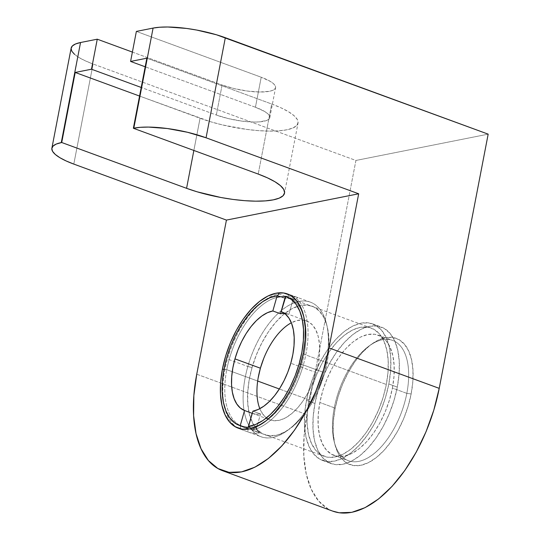 <?xml version="1.0" encoding="UTF-8"?>
<svg xmlns="http://www.w3.org/2000/svg" width="540" height="540" viewBox="0 0 540 540"><rect width="100%" height="100%" fill="white"/><g stroke="black" fill="none" stroke-linecap="round" stroke-linejoin="round"><path stroke-width="0.41" stroke-dasharray="2.7 2.03" d="M304.088 354.301A68.317 35.289 -69.8 0 0 304.169 318.175A68.317 35.289 -69.8 0 0 285.383 296.946A68.317 35.289 110.2 0 1 288.947 297.864A68.317 35.289 110.2 0 1 304.088 354.301L386.33 384.48A68.317 35.289 -69.8 0 0 371.189 328.043A68.317 35.289 -69.8 0 0 308.988 399.87L279.349 388.989L308.988 399.87A68.317 35.289 -69.8 0 0 324.128 456.307A68.317 35.289 -69.8 0 0 386.33 384.48L304.088 354.301A68.317 35.289 110.2 0 1 249.264 427.255A68.317 35.289 -69.8 0 0 266.632 420.478A68.317 35.289 -69.8 0 0 304.088 354.301L303.332 353.012L304.088 354.301M276.676 297.446A68.317 35.289 -69.8 0 0 226.746 369.691L223.992 369.32L226.746 369.691A68.317 35.289 110.2 0 1 276.676 297.446M334.28 407.788A64.078 33.095 110.2 0 1 369.414 345.721A64.078 33.095 110.2 0 1 406.823 393.363L411.156 393.937A67.244 34.729 -69.8 0 0 371.898 343.946A67.244 34.729 -69.8 0 0 335.029 409.077L334.28 407.788L319.869 402.502A64.078 33.095 110.2 0 1 378.209 335.131A64.078 33.095 110.2 0 1 392.411 388.071L406.823 393.363A64.078 33.095 -69.8 0 0 392.627 340.423A64.078 33.095 -69.8 0 0 334.28 407.788A64.078 33.095 -69.8 0 0 348.476 460.728A64.078 33.095 -69.8 0 0 406.823 393.363L392.411 388.071A64.078 33.095 110.2 0 1 334.064 455.443A64.078 33.095 110.2 0 1 319.869 402.502L334.28 407.788L335.029 409.077L333.369 421.382L333.227 432.918L334.625 443.252L337.493 451.973L341.732 458.764L347.18 463.347L353.619 465.561L360.808 465.311L368.469 462.605L376.312 457.556L384.028 450.353L391.325 441.268L397.919 430.657L403.556 418.932L408.031 406.532L411.156 393.937L412.823 381.638L412.958 370.096L411.568 359.768L408.699 351.041L404.453 344.25L399.013 339.667L392.573 337.46L385.378 337.709L377.717 340.409L369.88 345.458L362.164 352.667L354.868 361.746L348.273 372.357L342.63 384.089L338.162 396.488L335.029 409.077A67.244 34.729 -69.8 0 0 334.949 444.636A67.244 34.729 -69.8 0 0 372.964 459.986A67.244 34.729 -69.8 0 0 411.156 393.937L406.823 393.363A64.078 33.095 110.2 0 1 370.427 456.3A64.078 33.095 110.2 0 1 334.206 441.673A64.078 33.095 110.2 0 1 334.28 407.788M306.497 400.363A72.718 37.564 110.2 0 1 372.708 323.906A72.718 37.564 110.2 0 1 388.82 383.987L397.298 387.099A72.718 37.564 -69.8 0 0 381.186 327.017A72.718 37.564 -69.8 0 0 314.975 403.475L306.497 400.363L304.695 413.667L304.547 426.148L306.052 437.319L309.157 446.756L313.74 454.093L319.633 459.054L326.599 461.444L334.375 461.174L342.657 458.251L351.135 452.79L359.478 444.994L367.369 435.173L374.504 423.698L380.606 411.014L385.439 397.602L388.82 383.987L390.623 370.683L390.771 358.202L389.266 347.031L386.161 337.595L381.577 330.257L375.685 325.296L368.719 322.9L360.943 323.176L352.661 326.099L344.183 331.56L335.84 339.35L327.949 349.178L320.814 360.646L314.712 373.336L309.879 386.741L306.497 400.363L314.975 403.475L318.357 389.853L323.19 376.448L329.292 363.757L336.427 352.283L344.318 342.461L352.661 334.672L361.139 329.211L369.428 326.288L377.197 326.012L384.163 328.408L390.056 333.362L394.639 340.706L397.744 350.143L399.256 361.314L399.101 373.795L397.298 387.099L393.917 400.714L389.084 414.126L382.982 426.809L375.847 438.284L367.956 448.106L359.613 455.902L351.135 461.363L342.853 464.285L335.077 464.555L328.111 462.166L322.218 457.205L317.635 449.867L314.53 440.431L313.025 429.253L313.173 416.779L314.975 403.475A72.718 37.564 -69.8 0 0 331.088 463.556A72.718 37.564 -69.8 0 0 397.298 387.099L388.82 383.987A72.718 37.564 110.2 0 1 322.61 460.445A72.718 37.564 110.2 0 1 306.497 400.363M257.675 381.038L226.746 369.691L257.675 381.038M255.434 107.251L261.218 77.227L136.37 31.415L261.218 77.227L255.434 107.251A34.54 8.896 10.9 0 1 269.798 117.673A34.54 8.896 10.9 0 1 250.769 121.939A34.54 8.896 10.9 0 1 216.324 115.027L222.109 85.003A34.54 8.896 -169.1 0 0 256.554 91.915A34.54 8.896 -169.1 0 0 275.582 87.649A34.54 8.896 -169.1 0 0 261.218 77.227L270.351 81.419L273.348 83.545L275.123 85.57L275.616 87.426L274.799 89.039L272.714 90.349L269.433 91.307L259.834 92.016L247.469 91.071L234.225 88.607L222.109 85.003L216.324 115.027L141.217 87.467L216.324 115.027L228.44 118.631L241.691 121.095L254.05 122.04L259.301 121.892L266.929 120.373L269.015 119.063L269.831 117.45L269.345 115.594L267.563 113.569L264.573 111.443L255.434 107.251L145.199 66.798L255.434 107.251M132.388 52.083L222.109 85.003L132.388 52.083M332.586 511.076L328.07 508.943L318.613 500.971L311.243 489.186L306.254 474.026L303.838 456.077L304.081 436.03L306.97 414.659L355.921 160.461L488.174 134.15L355.921 160.461L93.083 64.01L355.921 160.461L306.97 414.659A116.816 60.338 -69.8 0 0 332.856 511.171M196.749 374.213L306.97 414.659L196.749 374.213M74.561 54.371L79.13 57.605L85.388 60.865L93.083 64.01L73.811 164.093L93.083 64.01A52.738 13.581 -169.1 0 1 71.152 48.101M324.128 456.307L241.88 426.134A68.317 35.289 110.2 0 1 226.746 369.691A68.317 35.289 -69.8 0 0 240.287 425.459M392.411 388.071L393.998 376.346L394.126 365.351L392.803 355.509L390.062 347.193L386.026 340.726L380.835 336.353L374.699 334.247L367.848 334.49L360.545 337.061L353.072 341.874L345.721 348.745L338.769 357.399L332.485 367.504L327.105 378.682L322.846 390.501L319.869 402.502L318.276 414.221L318.148 425.216L319.478 435.065L322.211 443.381L326.255 449.847L331.439 454.214L337.581 456.327L344.432 456.084L351.729 453.506L359.201 448.693L366.552 441.828L373.505 433.175L379.789 423.063L385.169 411.885L389.428 400.073L392.411 388.071M298.026 123.107A63.288 16.295 -169.1 0 1 263.162 130.93A63.288 16.295 -169.1 0 1 200.056 118.267L193.86 150.458L200.056 118.267L139.563 96.066L210.668 121.77L222.251 124.868L246.524 129.377L258.275 130.619L269.17 131.112L278.788 130.835L286.754 129.809L292.761 128.054L296.588 125.658L298.08 122.702L297.182 119.3L293.929 115.587L288.448 111.699L280.942 107.791L271.701 104.011L146.853 58.199L271.701 104.011L258.215 174.069L271.701 104.011A63.288 16.295 -169.1 0 1 298.026 123.107L284.533 193.165M308.988 399.87L312.167 387.072L316.71 374.476L322.441 362.556L329.144 351.776L336.555 342.549L344.392 335.232L352.357 330.102L360.139 327.355L367.443 327.098L373.99 329.346L379.526 334.004L383.832 340.902L386.748 349.765L388.166 360.261L388.024 371.986L386.33 384.48L383.15 397.278L378.608 409.874L372.877 421.794L366.174 432.574L358.763 441.801L350.926 449.118L342.961 454.248L335.178 456.995L327.875 457.252L321.327 455.004L315.792 450.346L311.486 443.448L308.57 434.585L307.152 424.089L307.294 412.364L308.988 399.87M290.446 294.847L285.869 296.224L293.497 299.025L285.869 296.224L290.446 294.847A71.665 37.017 110.2 0 1 303.345 364.973A71.665 37.017 -69.8 0 0 290.446 294.847L298.08 297.648L290.446 294.847M252.167 413.309L256.19 414.207L260.537 413.964L252.909 411.163L260.537 413.964L256.223 429.145A68.499 35.384 110.2 0 1 249.588 428.929A68.499 35.384 110.2 0 1 247.847 428.49L248.198 427.268L247.847 428.49A68.499 35.384 -69.8 0 0 256.223 429.145L248.758 426.742L252.005 430.056L248.758 426.742L256.392 429.543L259.639 432.857L252.005 430.056A71.665 37.017 -69.8 0 0 303.345 364.973L300.632 364.284L303.345 364.973A71.665 37.017 110.2 0 1 252.005 430.056L259.639 432.857A71.665 37.017 110.2 0 1 248.36 432.074A71.665 37.017 110.2 0 1 248.015 431.946L240.381 429.145A71.665 37.017 110.2 0 1 238.302 428.186A71.665 37.017 110.2 0 1 227.482 359.019L247.833 366.491L252.052 367.551A68.499 35.384 -69.8 0 0 289.528 429.037A68.499 35.384 -69.8 0 0 324.567 373.241L323.696 372.438A71.665 37.017 110.2 0 1 287.037 430.812A71.665 37.017 110.2 0 1 247.833 366.491A71.665 37.017 -69.8 0 0 261.077 436.739A71.665 37.017 -69.8 0 0 323.696 372.438L303.345 364.973L323.696 372.438A71.665 37.017 -69.8 0 0 310.453 302.184A71.665 37.017 -69.8 0 0 247.833 366.491L227.482 359.019A71.665 37.017 110.2 0 1 278.822 293.935L286.457 296.737A71.665 37.017 110.2 0 1 297.736 297.52A71.665 37.017 110.2 0 1 298.08 297.648A71.665 37.017 -69.8 0 0 286.457 296.737L278.822 293.935A71.665 37.017 -69.8 0 0 264.141 300.645A71.665 37.017 -69.8 0 0 227.482 359.019A71.665 37.017 -69.8 0 0 224.762 407.963A71.665 37.017 -69.8 0 0 238.302 428.186A71.665 37.017 -69.8 0 0 240.381 429.145L240.388 426.087L248.015 428.888L240.388 426.087L240.381 429.145L248.015 431.946A71.665 37.017 -69.8 0 0 259.639 432.857L256.223 429.145L260.537 413.964A52.738 27.243 110.2 0 1 252.335 413.37A52.738 27.243 110.2 0 1 252.288 413.357M258.14 378.074L257.04 387.639L257.148 396.549L258.451 404.447L260.901 411.041L264.404 416.07L268.826 419.344L273.996 420.741L279.713 420.201L285.768 417.744L291.917 413.471L297.925 407.545L303.568 400.187L308.617 391.682L312.896 382.367L316.224 372.587L290.783 363.251L316.224 372.587A52.738 27.243 -69.8 0 0 306.477 320.888A52.738 27.243 -69.8 0 0 291.35 322.778M280.469 313.76L284.816 313.517L288.839 314.415L281.212 311.621L288.839 314.415L293.159 299.241A68.499 35.384 -69.8 0 0 284.783 298.579A68.499 35.384 110.2 0 1 293.159 299.241L298.08 297.648L293.159 299.241L288.839 314.415A52.738 27.243 110.2 0 0 288.671 314.354A52.738 27.243 110.2 0 0 284.654 313.51M252.052 367.551L256.372 354.854L261.927 342.745L268.488 331.702L275.819 322.151L283.622 314.449L291.607 308.894L299.471 305.707L306.902 305.006L313.619 306.815L319.356 311.074L323.912 317.608L327.091 326.167L328.786 336.434L328.921 347.996L327.497 360.43L324.567 373.241L320.24 385.945L314.692 398.048L308.124 409.09L300.8 418.649L292.99 426.344L285.005 431.899L277.148 435.085L269.716 435.787L263 433.978L257.256 429.725L252.707 423.185L249.527 414.626L247.833 404.359L247.698 392.796L249.122 380.363L252.052 367.551L247.833 366.491A71.665 37.017 110.2 0 1 289.346 305.053A71.665 37.017 110.2 0 1 326.416 323.494A71.665 37.017 110.2 0 1 323.696 372.438L324.567 373.241A68.499 35.384 -69.8 0 0 327.166 326.457A68.499 35.384 -69.8 0 0 291.728 308.826A68.499 35.384 -69.8 0 0 252.052 367.551M259.828 408.686A52.738 27.243 -69.8 0 0 270.142 419.904A52.738 27.243 -69.8 0 0 316.224 372.587L318.478 362.725L319.572 353.153L319.471 344.25L318.168 336.346L315.718 329.751L312.215 324.722L307.793 321.449L302.623 320.051L296.899 320.591L290.851 323.048L284.702 327.321L278.694 333.248L273.051 340.605L267.995 349.11L263.723 358.425M280.787 296.777L284.783 298.579L286.457 296.737L285.127 298.37L280.787 296.777M247.847 428.49L248.015 431.946L247.847 428.49M277.493 295.569L278.822 293.935M304.169 318.175L303.419 315.218M369.414 345.721L371.898 343.946M372.708 323.906L381.186 327.017M288.947 297.864L371.189 328.043M378.209 335.131L392.627 340.423M269.798 117.673L275.582 87.649M334.064 455.443L348.476 460.728M322.61 460.445L331.088 463.556M334.206 441.673L334.949 444.636M266.632 420.478L264.141 422.253M287.037 430.812L289.528 429.037M306.477 320.888L288.671 314.354M248.36 432.074L261.077 436.739M310.453 302.184L297.736 297.52M252.335 413.37L270.142 419.904M326.416 323.494L327.166 326.457"/><path stroke-width="0.81" d="M285.383 296.946A68.317 35.289 -69.8 0 0 276.676 297.446A68.317 35.289 110.2 0 1 285.383 296.946M222.413 369.11A71.483 36.923 110.2 0 1 263.014 298.897A71.483 36.923 110.2 0 1 303.419 315.218A71.483 36.923 110.2 0 1 303.332 353.012L305.107 339.937L305.255 327.672L303.77 316.69L300.719 307.415L296.21 300.2L290.425 295.319L283.574 292.97L275.933 293.24L267.786 296.109L259.457 301.482L251.255 309.143L243.493 318.796L236.486 330.075L230.486 342.542L225.734 355.725L222.413 369.11L220.637 382.192L220.489 394.457L221.974 405.439L225.025 414.713L229.534 421.929L235.319 426.803L242.17 429.151L249.811 428.888L257.958 426.013L266.288 420.647L274.489 412.985L282.245 403.333L289.258 392.054L295.259 379.58L300.01 366.404L303.332 353.012A71.483 36.923 110.2 0 1 264.141 422.253A71.483 36.923 110.2 0 1 222.413 369.11L223.992 369.32L222.413 369.11M279.349 388.989L257.675 381.038L279.349 388.989M222.629 470.725A116.816 60.338 110.2 0 1 196.749 374.213L193.853 395.584L193.61 415.631L196.034 433.58L201.022 448.74L208.386 460.532L217.85 468.497L229.041 472.338L241.529 471.899L254.84 467.208L268.454 458.433L281.86 445.912L294.536 430.137L305.991 411.703L315.792 391.325L323.561 369.785L328.995 347.909L358.675 193.786L328.995 347.909L439.216 388.355L328.995 347.909A116.816 60.338 110.2 0 1 222.629 470.725L332.856 511.171A116.816 60.338 -69.8 0 0 439.216 388.355L488.174 134.15L216.486 34.783L196.749 30.065L186.611 28.445L167.738 27L159.725 27.23L153.083 28.087L136.37 31.415L130.586 61.439L145.199 66.798L130.586 61.439L136.37 31.415L153.083 28.087L133.812 128.169L133.367 128.257L146.853 58.199L130.586 61.439L146.853 58.199L133.367 128.257L140.454 127.312L148.466 127.082L167.339 128.527L187.562 132.286L206.057 137.788L225.329 37.706L488.174 134.15L439.216 388.355L433.782 410.231L426.019 431.771L416.219 452.149L404.757 470.583L392.087 486.358L378.682 498.879L365.06 507.654L351.749 512.345L339.262 512.784L332.586 511.076M51.881 148.183L71.152 48.101A52.738 13.581 -169.1 0 1 80.541 42.518L61.27 142.601A52.738 13.581 10.9 0 0 51.881 148.183A52.738 13.581 10.9 0 0 73.811 164.093L226.429 220.091L73.811 164.093L66.116 160.94L59.859 157.687L55.289 154.447L52.576 151.355L51.827 148.52L53.075 146.056L56.261 144.059L61.715 142.506L75.209 72.455L91.476 69.215L141.217 87.467L91.476 69.215L97.261 39.191L132.388 52.083L97.261 39.191L91.476 69.215L75.209 72.455L61.715 142.506L61.27 142.601L80.541 42.518L97.261 39.191L80.541 42.518L75.533 43.976L72.347 45.974L71.105 48.438L71.854 51.273L74.561 54.371M358.675 193.786L206.057 137.788L358.675 193.786L226.429 220.091L196.749 374.213L226.429 220.091L358.675 193.786M240.287 425.459A68.317 35.289 -69.8 0 0 249.264 427.255A68.317 35.289 110.2 0 1 241.88 426.134M61.715 142.506L186.57 188.318L197.181 191.828L220.867 197.492L233.03 199.435L244.789 200.678L255.683 201.17L265.295 200.894L273.26 199.861L279.275 198.113L283.102 195.716L284.594 192.76L283.696 189.358L280.442 185.638L274.954 181.757L267.449 177.849L258.215 174.069L133.367 128.257L258.215 174.069A63.288 16.295 10.9 0 1 284.533 193.165A63.288 16.295 10.9 0 1 249.669 200.981A63.288 16.295 10.9 0 1 186.57 188.318L193.86 150.458L186.57 188.318L61.715 142.506M75.209 72.455L139.563 96.066L75.209 72.455M153.083 28.087L133.812 128.169A52.738 13.581 10.9 0 1 206.057 137.788L225.329 37.706A52.738 13.581 -169.1 0 0 153.083 28.087M285.869 296.224L285.525 296.44A68.499 35.384 110.2 0 1 299.126 363.906L300.632 364.284L299.126 363.906L301.894 352.033L303.372 340.457L303.514 329.555L302.312 319.7L299.815 311.209L296.096 304.358L291.276 299.383L285.525 296.44L281.212 311.621A52.738 27.243 110.2 0 1 290.783 363.251L287.82 372.107L284.067 380.619L279.653 388.51L274.705 395.543L269.393 401.49L263.871 406.168L258.316 409.428L252.909 411.163L248.589 426.344L255.731 424.413L263.101 420.39L270.473 414.41L277.587 406.674L284.216 397.427L290.142 386.984L295.171 375.685L299.126 363.906A68.499 35.384 110.2 0 1 248.589 426.344L252.909 411.163A52.738 27.243 110.2 0 0 290.783 363.251L292.876 354.328L294.023 345.613L294.185 337.385L293.369 329.9L291.593 323.399L288.913 318.08L285.417 314.111L281.212 311.621L285.869 296.224M291.35 322.778A52.738 27.243 -69.8 0 0 260.395 368.206L234.961 358.877A52.738 27.243 110.2 0 1 272.835 310.959L280.469 313.76A52.738 27.243 110.2 0 1 284.654 313.51M280.469 313.76L284.783 298.579L280.469 313.76L272.835 310.959L277.148 295.778L270.014 297.716L262.643 301.732L255.272 307.712L248.157 315.454L241.529 324.695L235.602 335.138L230.573 346.437L226.618 358.223L223.85 370.096L222.372 381.672L222.23 392.567L223.432 402.428L225.929 410.92L229.649 417.771L234.468 422.746L240.219 425.689L244.532 410.508L240.327 408.017L236.831 404.048L234.151 398.729L232.376 392.222L231.559 384.743L231.721 376.515L232.868 367.801L234.961 358.877L237.924 350.021L241.677 341.51L246.091 333.612L251.039 326.585L256.351 320.639L261.873 315.961L267.428 312.701L272.835 310.959L277.148 295.778L280.787 296.777L277.148 295.778A68.499 35.384 110.2 0 0 261.657 302.42A68.499 35.384 110.2 0 0 224.012 405A68.499 35.384 110.2 0 0 240.219 425.689L244.532 410.508A52.738 27.243 110.2 0 1 234.961 358.877L260.395 368.206L258.14 378.074M263.723 358.425L260.395 368.206A52.738 27.243 -69.8 0 0 259.828 408.686M252.167 413.309L244.532 410.508L252.167 413.309L248.198 427.268L252.167 413.309A52.738 27.243 110.2 0 0 252.288 413.357L252.167 413.309M240.388 426.087L240.219 425.689L240.388 426.087M278.822 293.935L277.493 295.569M224.762 407.963L224.012 405M264.141 300.645L261.657 302.42"/></g></svg>
